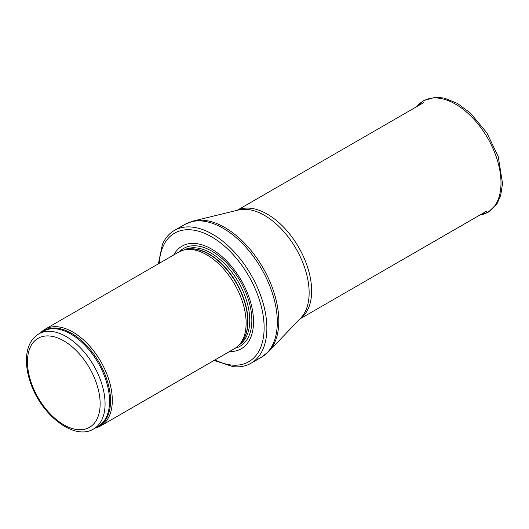 <?xml version="1.0" encoding="UTF-8"?>
<svg xmlns="http://www.w3.org/2000/svg" width="529" height="529" viewBox="0 0 529 529"><rect width="100%" height="100%" fill="white"/><g stroke="black" fill="none" stroke-linecap="round" stroke-linejoin="round"><path stroke-width="0.79" d="M95.412 427.948A55.757 32.19 -120 0 0 100.755 425.865A55.757 32.19 -120 0 0 109.305 381.184A55.757 32.19 -120 0 0 72.876 332.053A55.757 32.19 -120 0 0 44.998 329.289A55.757 32.19 -120 0 0 40.528 332.88M100.755 425.865L234.592 348.598A55.757 32.19 -120 0 0 239.366 344.67A55.757 32.19 -120 0 0 241.535 299.07A55.757 32.19 -120 0 0 206.713 254.786A55.757 32.19 -120 0 0 184.621 249.847A55.757 32.19 -120 0 0 178.835 252.022L44.998 329.289M229.513 351.534A59.241 34.206 -120 0 0 252.518 310.49A59.241 34.206 -120 0 0 211.64 249.093A59.241 34.206 -120 0 0 173.757 254.958M214.126 360.414L232.939 366.637A76.665 44.264 -120 0 0 250.991 363.271A76.665 44.264 -120 0 0 262.741 301.841A76.665 44.264 -120 0 0 212.658 234.281A76.665 44.264 -120 0 0 174.325 230.485A76.665 44.264 -120 0 0 162.383 244.431L158.369 263.839M66.257 336.589A54.884 31.687 -120 0 0 38.815 333.872C30.966 338.805 26.84 347.143 26.45 358.874C26.258 366.372 27.601 374.294 30.49 382.632C41.017 414.802 74.192 441.074 93.699 428.933A54.884 31.687 -120 0 0 102.117 384.953A54.884 31.687 -120 0 0 66.257 336.589M63.791 340.855A51.399 29.677 60 0 1 95.273 421.983A51.399 29.677 60 0 1 32.315 385.634A51.399 29.677 60 0 1 63.791 340.855M93.699 428.933L98.196 426.341A54.884 31.687 -120 0 0 106.607 382.361A54.884 31.687 -120 0 0 70.754 333.991A54.884 31.687 -120 0 0 43.312 331.273L38.815 333.872M96.635 427.24A55.095 31.813 -120 0 0 108.207 384.074A55.095 31.813 -120 0 0 71.594 333.336A55.095 31.813 -120 0 0 41.745 332.179M239.366 344.67L241.059 342.766A54.937 31.714 -120 0 0 243.195 297.834A54.937 31.714 -120 0 0 208.889 254.204A54.937 31.714 -120 0 0 187.121 249.338L184.621 249.847M240.338 343.579A54.884 31.687 -120 0 0 243.796 298.746A54.884 31.687 -120 0 0 209.14 254.092A54.884 31.687 -120 0 0 186.056 249.556M239.108 344.961A54.884 31.687 -120 0 0 246.593 300.75A54.884 31.687 -120 0 0 210.939 253.054A54.884 31.687 -120 0 0 184.244 249.926M235.253 348.194A56.471 32.606 -120 0 0 249.919 305.088A56.471 32.606 -120 0 0 211.917 251.196A56.471 32.606 -120 0 0 179.51 251.652M215.019 359.899A74.225 42.856 -120 0 0 264.103 325.798A74.225 42.856 -120 0 0 211.64 236.86A74.225 42.856 -120 0 0 159.262 263.323M250.991 363.271L261.438 357.24A76.665 44.264 -120 0 0 273.189 295.81A76.665 44.264 -120 0 0 223.106 228.25A76.665 44.264 -120 0 0 184.773 224.455L174.325 230.485M193.488 220.97L238.566 209.973A63.189 36.481 -120 0 1 264.46 215.376A63.189 36.481 -120 0 1 304.168 266.239A63.189 36.481 -120 0 1 300.869 317.896L268.811 351.435A76.388 44.105 -120 0 0 272.799 288.986A76.388 44.105 -120 0 0 224.799 227.496A76.388 44.105 -120 0 0 193.488 220.97L184.773 224.455M299.989 318.815A62.726 36.217 -120 0 0 307.878 268.143A62.726 36.217 -120 0 0 267.284 214.126A62.726 36.217 -120 0 0 237.329 210.278M479.796 215.078A64.307 37.129 -120 0 0 487.678 138.095A64.307 37.129 -120 0 0 417.07 106.428L423.908 100.477L435.559 97.204L444.347 98.103L457.426 103.413L470.314 112.961L486.819 132.779L498.219 156.518L502.55 183.556L500.639 195.644L497.048 203.652L488.412 212.116L479.796 215.078M268.811 351.435L261.438 357.24M299.844 318.974L486.462 211.23M237.118 210.324L423.736 102.586"/></g></svg>
